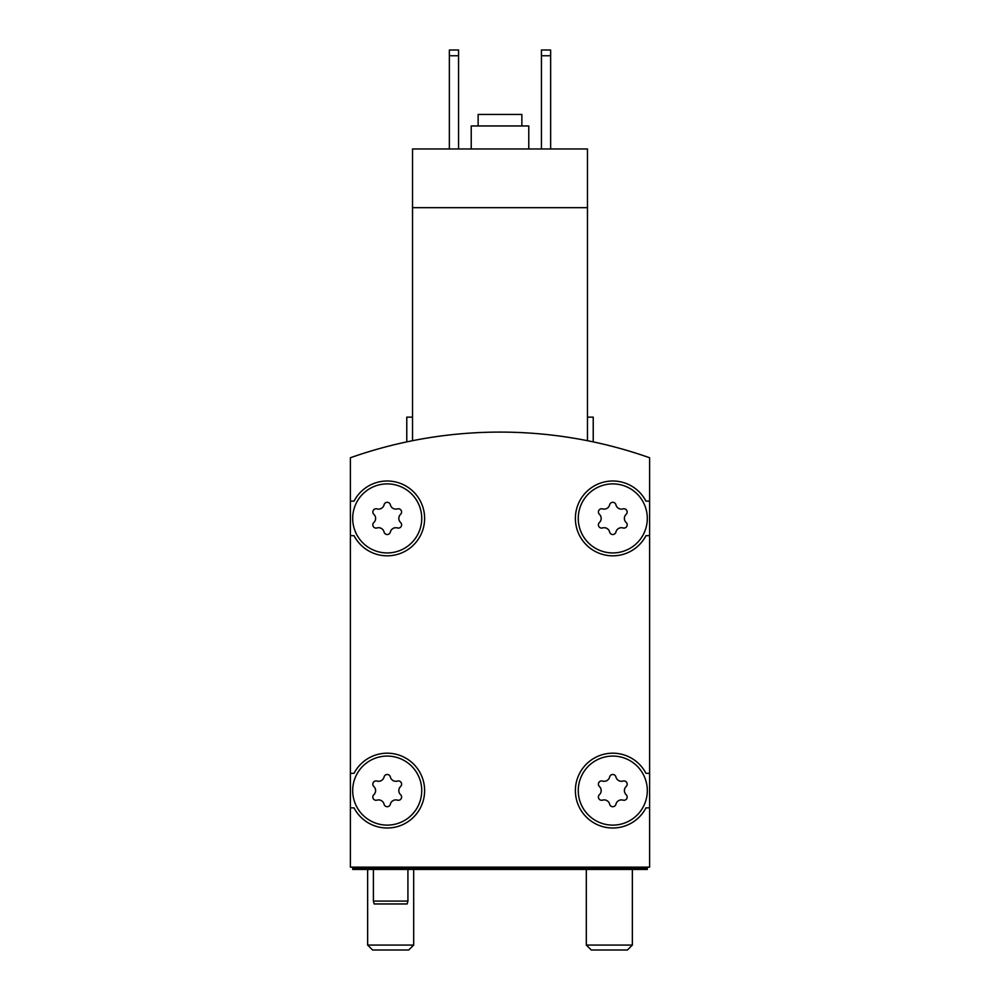 <?xml version="1.0" encoding="UTF-8"?>
<svg xmlns="http://www.w3.org/2000/svg" width="1000" height="1000" viewBox="0 0 1000 1000"><rect width="100%" height="100%" fill="white"/><g stroke="black" fill="none" stroke-linecap="round" stroke-linejoin="round"><path stroke-width="1.5" d="M587.463 440.7C595.112 442.262 595.112 442.262 587.463 440.7C595.112 442.262 595.112 442.262 587.463 440.7C595.112 442.262 595.112 442.262 587.463 440.7C595.112 442.262 595.112 442.262 587.463 440.7L587.463 207.675L412.537 207.675L412.537 440.7C404.888 442.262 404.888 442.262 412.537 440.7C404.888 442.262 404.888 442.262 412.537 440.7C404.888 442.262 404.888 442.262 412.537 440.7C404.888 442.262 404.888 442.262 412.537 440.7M587.463 207.675L587.463 148.975L412.537 148.975L412.537 207.675M406.775 441.887L406.775 417.137L412.537 417.137M649.613 457.762A448.85 448.85 0 0 0 350.387 457.762L350.387 867.138L649.613 867.138L649.613 457.762M647.312 790.6A34.525 34.525 0 0 0 595.525 760.7A34.525 34.525 0 0 0 595.525 820.5A34.525 34.525 0 0 0 647.312 790.6M599.412 794.7A3.225 3.225 0 0 0 602.55 800.138A5.637 5.637 0 0 1 609.65 804.237A3.225 3.225 0 0 0 615.925 804.237A5.637 5.637 0 0 1 623.025 800.138A3.225 3.225 0 0 0 626.163 794.7A5.637 5.637 0 0 1 626.163 786.5A3.225 3.225 0 0 0 623.025 781.062A5.637 5.637 0 0 1 615.925 776.963A3.225 3.225 0 0 0 609.65 776.963A5.637 5.637 0 0 1 602.55 781.062A3.225 3.225 0 0 0 599.412 786.5A5.637 5.637 0 0 1 599.412 794.7M421.737 790.6A34.525 34.525 0 0 0 369.95 760.7A34.525 34.525 0 0 0 369.95 820.5A34.525 34.525 0 0 0 421.737 790.6M373.837 794.7A3.225 3.225 0 0 0 376.975 800.138A5.637 5.637 0 0 1 384.075 804.237A3.225 3.225 0 0 0 390.35 804.237A5.637 5.637 0 0 1 397.45 800.138A3.225 3.225 0 0 0 400.588 794.7A5.637 5.637 0 0 1 400.588 786.5A3.225 3.225 0 0 0 397.45 781.062A5.637 5.637 0 0 1 390.35 776.963A3.225 3.225 0 0 0 384.075 776.963A5.637 5.637 0 0 1 376.975 781.062A3.225 3.225 0 0 0 373.837 786.5A5.637 5.637 0 0 1 373.837 794.7M647.312 518.413A34.525 34.525 0 0 0 595.525 488.512A34.525 34.525 0 0 0 595.525 548.312A34.525 34.525 0 0 0 647.312 518.413M599.412 522.513A3.225 3.225 0 0 0 602.55 527.95A5.637 5.637 0 0 1 609.65 532.05A3.225 3.225 0 0 0 615.925 532.05A5.637 5.637 0 0 1 623.025 527.95A3.225 3.225 0 0 0 626.163 522.513A5.637 5.637 0 0 1 626.163 514.312A3.225 3.225 0 0 0 623.025 508.888A5.637 5.637 0 0 1 615.925 504.775A3.225 3.225 0 0 0 609.65 504.775A5.637 5.637 0 0 1 602.55 508.888A3.225 3.225 0 0 0 599.412 514.312A5.637 5.637 0 0 1 599.412 522.513M421.737 518.413A34.525 34.525 0 0 0 369.95 488.512A34.525 34.525 0 0 0 369.95 548.312A34.525 34.525 0 0 0 421.737 518.413M373.837 522.513A3.225 3.225 0 0 0 376.975 527.95A5.637 5.637 0 0 1 384.075 532.05A3.225 3.225 0 0 0 390.35 532.05A5.637 5.637 0 0 1 397.45 527.95A3.225 3.225 0 0 0 400.588 522.513A5.637 5.637 0 0 1 400.588 514.312A3.225 3.225 0 0 0 397.45 508.888A5.637 5.637 0 0 1 390.35 504.775A3.225 3.225 0 0 0 384.075 504.775A5.637 5.637 0 0 1 376.975 508.888A3.225 3.225 0 0 0 373.837 514.312A5.637 5.637 0 0 1 373.837 522.513M352.688 867.138L352.688 869.438L647.312 869.438L647.312 867.138M647.312 868.288L352.688 868.288M350.387 535.675L354.025 535.675A37.4 37.4 0 0 0 410.838 547.413A37.4 37.4 0 0 0 410.838 489.412A37.4 37.4 0 0 0 354.025 501.15L350.387 501.15M350.387 807.862L354.025 807.862A37.4 37.4 0 0 0 410.838 819.6A37.4 37.4 0 0 0 410.838 761.6A37.4 37.4 0 0 0 354.025 773.337L350.387 773.337M649.613 773.337L645.975 773.337A37.4 37.4 0 0 0 589.163 761.6A37.4 37.4 0 0 0 589.163 819.6A37.4 37.4 0 0 0 645.975 807.862L649.613 807.862M649.613 501.15L645.975 501.15A37.4 37.4 0 0 0 589.163 489.412A37.4 37.4 0 0 0 589.163 547.413A37.4 37.4 0 0 0 645.975 535.675L649.613 535.675M587.463 417.137L593.225 417.137L593.225 441.887M541.438 55.75L550.638 55.75L550.638 50L541.438 50L541.438 148.975M550.638 55.75L550.638 148.975M449.363 55.75L458.562 55.75L458.562 50L449.363 50L449.363 148.975M458.562 55.75L458.562 148.975M521.862 125.962L521.862 114.45L478.137 114.45L478.137 125.962M528.775 148.975L528.775 125.962L471.225 125.962L471.225 148.975M407.925 869.438L407.925 901.087L373.4 901.087L373.4 869.438M407.925 901.087L407.163 903.962L374.175 903.962L373.4 901.087M627.413 950L591.263 950L586.312 945.062L632.35 945.062L627.413 950M408.738 950L372.587 950L367.65 945.062L413.688 945.062L408.738 950M586.312 869.438L586.312 945.062M632.35 869.438L632.35 945.062M367.65 869.438L367.65 945.062M413.688 869.438L413.688 945.062"/></g></svg>

